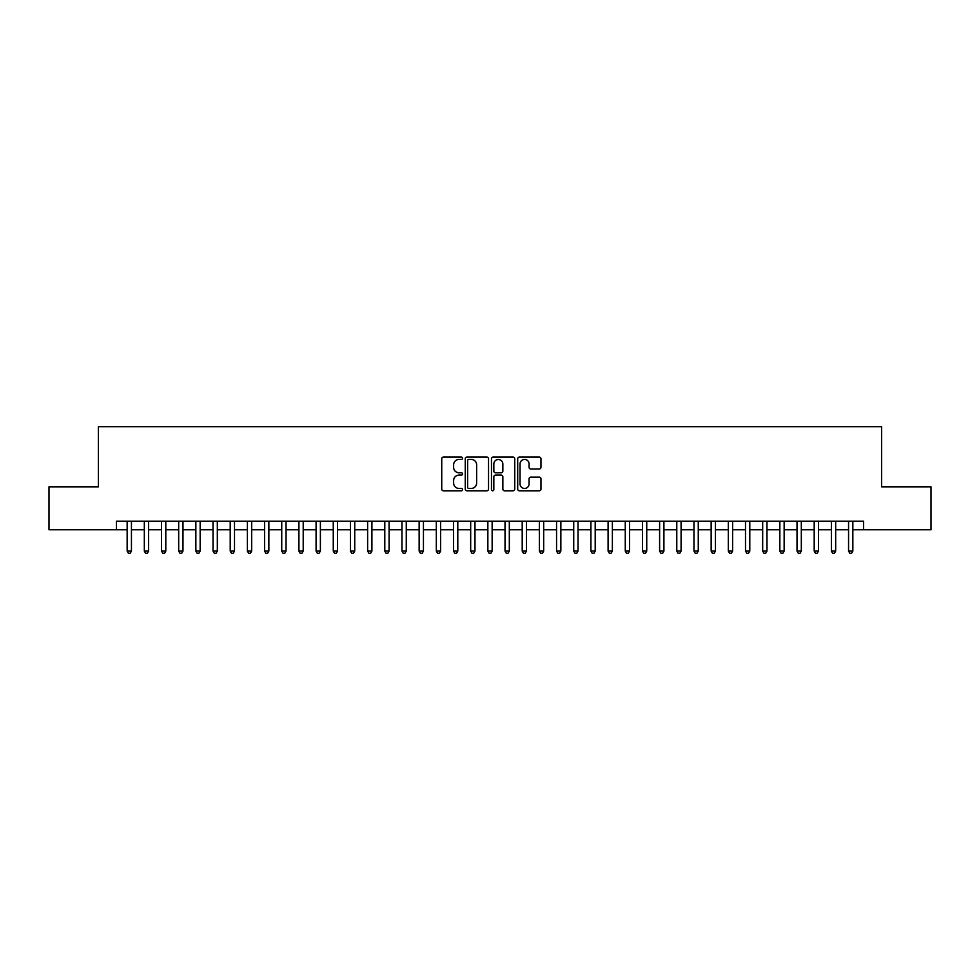 <?xml version="1.0" encoding="UTF-8"?>
<svg xmlns="http://www.w3.org/2000/svg" width="980" height="980" viewBox="0 0 980 980"><rect width="100%" height="100%" fill="white"/><g stroke="black" fill="none" stroke-linecap="round" stroke-linejoin="round"><path stroke-width="1.47" d="M462.523 458.26A1.176 1.176 0 0 0 461.335 457.084L443.426 457.084A1.69 1.69 0 0 0 441.735 458.763L441.735 489.118A1.69 1.69 0 0 0 443.426 490.796L461.335 490.796A1.176 1.176 0 0 0 462.523 489.62A1.176 1.176 0 0 0 461.335 488.444L459.02 488.444A5.39 5.39 0 0 1 453.63 483.042L453.63 480.519A5.39 5.39 0 0 1 459.02 475.116L461.335 475.116A1.176 1.176 0 0 0 462.523 473.94A1.176 1.176 0 0 0 461.335 472.764L459.02 472.764A5.39 5.39 0 0 1 453.63 467.362L453.63 464.839A5.39 5.39 0 0 1 459.02 459.436L461.335 459.436A1.176 1.176 0 0 0 462.523 458.26M539.27 468.967A1.69 1.69 0 0 0 540.96 467.276L540.96 458.763A1.69 1.69 0 0 0 539.27 457.084L519.376 457.084A1.69 1.69 0 0 0 517.697 458.763L517.697 489.118A1.69 1.69 0 0 0 519.376 490.796L539.27 490.796A1.69 1.69 0 0 0 540.96 489.118L540.96 478.828A1.69 1.69 0 0 0 539.27 477.138L530.756 477.138A1.69 1.69 0 0 0 529.077 478.828L529.077 483.924A4.508 4.508 0 0 1 524.557 488.444A4.508 4.508 0 0 1 520.049 483.924L520.049 463.957A4.508 4.508 0 0 1 524.557 459.436A4.508 4.508 0 0 1 529.077 463.957L529.077 467.276A1.69 1.69 0 0 0 530.756 468.967L539.27 468.967M116.412 529.764L49 529.764L49 486.827L98.38 486.827L98.38 426.704L881.62 426.704L881.62 486.827L931 486.827L931 529.764L863.588 529.764L863.588 521.176L116.412 521.176L116.412 529.764L127.155 529.764M488.53 458.763A1.69 1.69 0 0 0 486.84 457.084L466.946 457.084A1.69 1.69 0 0 0 465.255 458.763L465.255 489.118A1.69 1.69 0 0 0 466.946 490.796L486.84 490.796A1.69 1.69 0 0 0 488.53 489.118L488.53 458.763M493.161 457.084L513.055 457.084A1.69 1.69 0 0 1 514.745 458.763L514.745 489.118A1.69 1.69 0 0 1 513.055 490.796L504.541 490.796A1.69 1.69 0 0 1 502.85 489.118L502.85 476.807A1.69 1.69 0 0 0 501.172 475.116L495.525 475.116A1.69 1.69 0 0 0 493.834 476.807L493.834 489.62A1.176 1.176 0 0 1 492.658 490.796A1.176 1.176 0 0 1 491.47 489.62L491.47 458.763A1.69 1.69 0 0 1 493.161 457.084M131.442 529.764L144.329 529.764M148.617 529.764L161.504 529.764M165.804 529.764L178.679 529.764M182.978 529.764L195.853 529.764M200.153 529.764L213.028 529.764M217.327 529.764L230.214 529.764M234.502 529.764L247.389 529.764M251.676 529.764L264.563 529.764M268.851 529.764L281.738 529.764M286.038 529.764L298.912 529.764M303.212 529.764L316.087 529.764M320.387 529.764L333.261 529.764M337.561 529.764L350.448 529.764M354.736 529.764L367.623 529.764M371.91 529.764L384.797 529.764M389.085 529.764L401.971 529.764M406.271 529.764L419.146 529.764M423.446 529.764L436.321 529.764M440.62 529.764L453.495 529.764M457.795 529.764L470.682 529.764M474.969 529.764L487.856 529.764M492.144 529.764L505.031 529.764M509.318 529.764L522.205 529.764M526.505 529.764L539.38 529.764M543.68 529.764L556.554 529.764M560.854 529.764L573.729 529.764M578.029 529.764L590.916 529.764M595.203 529.764L608.09 529.764M612.378 529.764L625.265 529.764M629.552 529.764L642.439 529.764M646.739 529.764L659.614 529.764M663.913 529.764L676.788 529.764M681.088 529.764L693.963 529.764M698.262 529.764L711.149 529.764M715.437 529.764L728.324 529.764M732.611 529.764L745.498 529.764M749.786 529.764L762.673 529.764M766.973 529.764L779.847 529.764M784.147 529.764L797.022 529.764M801.322 529.764L814.196 529.764M818.496 529.764L831.383 529.764M835.67 529.764L848.558 529.764M852.845 529.764L863.588 529.764M468.795 459.436A1.176 1.176 0 0 0 467.619 460.625L467.619 487.256A1.176 1.176 0 0 0 468.795 488.444L471.245 488.444A5.39 5.39 0 0 0 476.635 483.042L476.635 464.839A5.39 5.39 0 0 0 471.245 459.436L468.795 459.436M502.85 464.03A4.508 4.508 0 0 0 498.342 459.522A4.508 4.508 0 0 0 493.834 464.03L493.834 471.074A1.69 1.69 0 0 0 495.525 472.764L501.172 472.764A1.69 1.69 0 0 0 502.85 471.074L502.85 464.03M131.442 521.176L131.442 551.066L127.155 551.066L127.155 521.176M131.442 551.066L130.156 553.296L128.441 553.296L127.155 551.066M148.617 521.176L148.617 551.066L144.329 551.066L144.329 521.176M148.617 551.066L147.331 553.296L145.616 553.296L144.329 551.066M165.804 521.176L165.804 551.066L161.504 551.066L161.504 521.176M165.804 551.066L164.505 553.296L162.79 553.296L161.504 551.066M182.978 521.176L182.978 551.066L178.679 551.066L178.679 521.176M182.978 551.066L181.692 553.296L179.965 553.296L178.679 551.066M200.153 521.176L200.153 551.066L195.853 551.066L195.853 521.176M200.153 551.066L198.867 553.296L197.139 553.296L195.853 551.066M217.327 521.176L217.327 551.066L213.028 551.066L213.028 521.176M217.327 551.066L216.041 553.296L214.326 553.296L213.028 551.066M234.502 521.176L234.502 551.066L230.214 551.066L230.214 521.176M234.502 551.066L233.216 553.296L231.501 553.296L230.214 551.066M251.676 521.176L251.676 551.066L247.389 551.066L247.389 521.176M251.676 551.066L250.39 553.296L248.675 553.296L247.389 551.066M268.851 521.176L268.851 551.066L264.563 551.066L264.563 521.176M268.851 551.066L267.565 553.296L265.85 553.296L264.563 551.066M286.038 521.176L286.038 551.066L281.738 551.066L281.738 521.176M286.038 551.066L284.739 553.296L283.024 553.296L281.738 551.066M303.212 521.176L303.212 551.066L298.912 551.066L298.912 521.176M303.212 551.066L301.926 553.296L300.199 553.296L298.912 551.066M320.387 521.176L320.387 551.066L316.087 551.066L316.087 521.176M320.387 551.066L319.1 553.296L317.373 553.296L316.087 551.066M337.561 521.176L337.561 551.066L333.261 551.066L333.261 521.176M337.561 551.066L336.275 553.296L334.56 553.296L333.261 551.066M354.736 521.176L354.736 551.066L350.448 551.066L350.448 521.176M354.736 551.066L353.449 553.296L351.734 553.296L350.448 551.066M371.91 521.176L371.91 551.066L367.623 551.066L367.623 521.176M371.91 551.066L370.624 553.296L368.909 553.296L367.623 551.066M389.085 521.176L389.085 551.066L384.797 551.066L384.797 521.176M389.085 551.066L387.798 553.296L386.083 553.296L384.797 551.066M406.271 521.176L406.271 551.066L401.971 551.066L401.971 521.176M406.271 551.066L404.973 553.296L403.258 553.296L401.971 551.066M423.446 521.176L423.446 551.066L419.146 551.066L419.146 521.176M423.446 551.066L422.16 553.296L420.432 553.296L419.146 551.066M440.62 521.176L440.62 551.066L436.321 551.066L436.321 521.176M440.62 551.066L439.334 553.296L437.607 553.296L436.321 551.066M457.795 521.176L457.795 551.066L453.495 551.066L453.495 521.176M457.795 551.066L456.509 553.296L454.793 553.296L453.495 551.066M474.969 521.176L474.969 551.066L470.682 551.066L470.682 521.176M474.969 551.066L473.683 553.296L471.968 553.296L470.682 551.066M492.144 521.176L492.144 551.066L487.856 551.066L487.856 521.176M492.144 551.066L490.858 553.296L489.143 553.296L487.856 551.066M509.318 521.176L509.318 551.066L505.031 551.066L505.031 521.176M509.318 551.066L508.032 553.296L506.317 553.296L505.031 551.066M526.505 521.176L526.505 551.066L522.205 551.066L522.205 521.176M526.505 551.066L525.207 553.296L523.491 553.296L522.205 551.066M543.68 521.176L543.68 551.066L539.38 551.066L539.38 521.176M543.68 551.066L542.393 553.296L540.666 553.296L539.38 551.066M560.854 521.176L560.854 551.066L556.554 551.066L556.554 521.176M560.854 551.066L559.568 553.296L557.841 553.296L556.554 551.066M578.029 521.176L578.029 551.066L573.729 551.066L573.729 521.176M578.029 551.066L576.742 553.296L575.027 553.296L573.729 551.066M595.203 521.176L595.203 551.066L590.916 551.066L590.916 521.176M595.203 551.066L593.917 553.296L592.202 553.296L590.916 551.066M612.378 521.176L612.378 551.066L608.09 551.066L608.09 521.176M612.378 551.066L611.091 553.296L609.376 553.296L608.09 551.066M629.552 521.176L629.552 551.066L625.265 551.066L625.265 521.176M629.552 551.066L628.266 553.296L626.551 553.296L625.265 551.066M646.739 521.176L646.739 551.066L642.439 551.066L642.439 521.176M646.739 551.066L645.44 553.296L643.725 553.296L642.439 551.066M663.913 521.176L663.913 551.066L659.614 551.066L659.614 521.176M663.913 551.066L662.627 553.296L660.9 553.296L659.614 551.066M681.088 521.176L681.088 551.066L676.788 551.066L676.788 521.176M681.088 551.066L679.802 553.296L678.074 553.296L676.788 551.066M698.262 521.176L698.262 551.066L693.963 551.066L693.963 521.176M698.262 551.066L696.976 553.296L695.261 553.296L693.963 551.066M715.437 521.176L715.437 551.066L711.149 551.066L711.149 521.176M715.437 551.066L714.151 553.296L712.436 553.296L711.149 551.066M732.611 521.176L732.611 551.066L728.324 551.066L728.324 521.176M732.611 551.066L731.325 553.296L729.61 553.296L728.324 551.066M749.786 521.176L749.786 551.066L745.498 551.066L745.498 521.176M749.786 551.066L748.5 553.296L746.785 553.296L745.498 551.066M766.973 521.176L766.973 551.066L762.673 551.066L762.673 521.176M766.973 551.066L765.674 553.296L763.959 553.296L762.673 551.066M784.147 521.176L784.147 551.066L779.847 551.066L779.847 521.176M784.147 551.066L782.861 553.296L781.134 553.296L779.847 551.066M801.322 521.176L801.322 551.066L797.022 551.066L797.022 521.176M801.322 551.066L800.035 553.296L798.308 553.296L797.022 551.066M818.496 521.176L818.496 551.066L814.196 551.066L814.196 521.176M818.496 551.066L817.21 553.296L815.495 553.296L814.196 551.066M835.67 521.176L835.67 551.066L831.383 551.066L831.383 521.176M835.67 551.066L834.384 553.296L832.669 553.296L831.383 551.066M852.845 521.176L852.845 551.066L848.558 551.066L848.558 521.176M852.845 551.066L851.559 553.296L849.844 553.296L848.558 551.066"/></g></svg>
